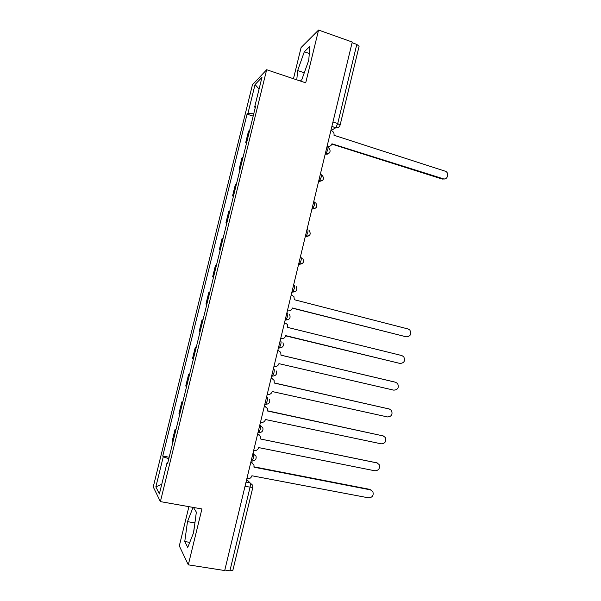 <?xml version="1.0" encoding="UTF-8"?>
<svg xmlns="http://www.w3.org/2000/svg" width="601" height="601" viewBox="0 0 601 601"><rect width="100%" height="100%" fill="white"/><g stroke="black" fill="none" stroke-linecap="round" stroke-linejoin="round"><path stroke-width="0.9" d="M188.909 506.658L179.308 545.926L188.308 564.842L224.691 570.544L352.246 42.047L318.568 30.05L301.093 47.532L293.468 78.731M266.664 69.731L252.45 84.794L153.24 486.915L160.384 501.61L266.664 69.731L305.706 82.84L318.568 30.05M188.308 564.842L201.921 508.957L160.384 501.61M232.827 570.462L229.905 570.822L250.024 487.381C250.504 485.105 250.534 483.617 250.091 482.903L246.665 479.478M224.812 570.026L229.905 570.822M352.081 42.724L356.799 44.399L359.082 46.322M249.708 130.184L248.506 131.191L245.726 142.475L246.913 141.536L249.678 130.207M246.613 142.745L245.726 142.475M243.097 157.034L241.933 157.875L239.145 169.189L240.295 168.415L243.074 157.049M240.039 169.452L239.145 169.189M236.463 183.966L235.344 184.635L232.549 195.986L233.631 195.4L236.441 183.981M233.443 196.242L232.549 195.986M226.968 222.453L229.792 210.996L228.726 211.484L225.923 222.873L226.99 222.445M226.825 223.121L225.923 222.873M223.136 238.094L222.092 238.424L219.282 249.843L220.304 249.588L223.114 238.101M220.184 250.091L219.282 249.843M213.58 276.821L216.42 265.289L215.436 265.447L212.619 276.903L213.603 276.821M213.52 277.136L212.619 276.903M209.726 292.567L208.765 292.559L205.933 304.053L206.857 304.136L209.704 292.567M206.842 304.279L205.933 304.053M202.988 319.942L202.064 319.755L199.224 331.286L200.125 331.549M196.226 347.401L195.348 347.04L192.493 358.609L193.357 359.045M196.257 347.25L195.348 347.04M186.55 386.616L189.42 374.934L188.601 374.415L185.747 386.022L186.565 386.631M189.518 374.618L188.601 374.415M182.636 402.587L181.84 401.874L178.97 413.518L179.752 414.307M182.764 402.069L181.84 401.874M175.808 430.316L175.056 429.43L172.179 441.111L172.915 442.073L175.792 430.293M175.98 429.61L175.056 429.43M253.727 113.837L247.95 113.334L255.049 84.568L261.976 77.319L254.644 107.083L255.282 107.534M167.814 462.77L167.048 462.778L167.604 463.641L255.62 106.174L254.644 107.083M167.048 462.778L159.378 493.939L155.847 486.878L163.262 456.813L168.813 458.713M247.95 113.334L247.056 114.175L162.751 456.009L163.262 456.813M300.282 81.022L301.792 79.715L308.726 60.37L309.928 46.322L304.316 51.776L297.66 70.542L296.774 79.843M193.049 507.387L187.489 521.638L184.762 541.539L187.745 547.421L193.642 532.591L196.347 512.127L193.424 507.454M253.171 116.121L247.056 114.175M169.174 457.248L162.751 456.009M255.049 84.568L259.084 89.046M161.744 484.308L155.847 486.878M304.271 72.789L297.66 70.542M309.312 53.504L304.316 51.776M194.994 522.374L193.439 533.11M189.758 542.357L184.762 541.539M194.792 522.893L187.489 521.638M327.154 146.02L327.763 146.208C329.836 146.644 331.234 145.833 331.94 143.789L443.245 178.79C447.437 180.33 449.631 173.058 445.506 171.285L333.998 135.27C334.306 133.43 333.683 132.002 332.12 130.995L330.888 130.53M444.68 178.925L442.261 179.075L331.85 144.097M327.763 146.208L327.012 146.584M287.413 310.672L288.037 310.83C290.163 311.138 291.59 310.244 292.311 308.148L406.268 336.815C410.543 336.387 411.73 334.111 409.822 330.009L408.102 328.98L294.34 299.726L293.912 296.541L291.222 294.873M406.178 336.808L292.349 307.99M288.037 310.83L287.391 310.77M281.343 338.581L280.705 338.446L281.343 338.581C283.477 338.874 284.904 337.965 285.633 335.854L400.041 363.447C404.225 363.049 405.457 360.818 403.744 356.754L401.881 355.582L287.669 327.41L287.353 324.412L284.536 322.579M399.357 363.297L285.693 335.613M273.988 366.279L274.619 366.422C276.768 366.693 278.203 365.769 278.932 363.65L393.79 390.154C397.885 389.786 399.169 387.592 397.629 383.573L395.638 382.274L280.975 355.183L280.75 352.351L278.068 350.421M280.983 355.153L394.977 382.093M277.827 350.383L278.458 350.526M267.25 394.218L267.881 394.361C270.029 394.609 271.472 393.67 272.208 391.544L387.525 416.951C391.536 416.606 392.859 414.442 391.484 410.468L389.373 409.041L274.259 383.04L274.109 380.373L271.968 378.472M274.281 382.935L389.298 409.018M271.096 378.269L271.727 378.412M260.481 422.255L261.112 422.39C263.276 422.616 264.725 421.662 265.462 419.528L381.229 443.831C385.173 443.5 386.533 441.374 385.301 437.445L383.085 435.898L267.513 410.994L267.422 408.47L264.417 406.073L265.619 406.592M267.565 410.806L383.333 435.958M264.342 406.246L264.973 406.389M253.69 450.382L254.328 450.51C256.499 450.712 257.957 449.743 258.693 447.602L374.926 470.801C378.795 470.478 380.185 468.382 379.096 464.498L376.782 462.838L260.751 439.046L377.3 462.988M257.634 434.057L259.204 434.831M260.819 438.775L260.714 436.642L257.664 434.065M257.566 434.32L258.205 434.455M246.883 478.599L247.522 478.719C249.7 478.907 251.158 477.923 251.902 475.767L368.593 497.853C372.402 497.538 373.822 495.464 372.853 491.633L370.464 489.868L253.968 467.18L253.968 464.896L250.887 462.146L252.705 463.168M254.058 466.827L369.653 489.349L371.223 490.108M250.767 462.485L251.406 462.612M251.661 461.072L253.367 458.135C253.847 455.874 253.87 454.424 253.419 453.785L252.961 453.402M252.893 453.68L255.988 456.069C256.612 459.111 255.32 460.757 252.12 461.012L251.173 460.824M258.513 432.697L260.241 429.647C260.721 427.401 260.729 425.996 260.263 425.433L259.79 425.117M259.737 425.32L262.78 427.619C263.493 430.692 262.216 432.359 258.948 432.615L258.024 432.42M264.816 404.3L265.747 404.308L267.092 401.258C267.565 399.026 267.565 397.659 267.084 397.171L266.596 396.923M266.559 397.058L267.084 397.171M271.622 376.106L272.523 376.106L273.913 372.958C274.387 370.742 274.379 369.427 273.883 369.006L273.372 368.826M273.357 368.886L273.883 369.006M278.398 348.002L279.277 348.002L280.72 344.756C281.193 342.555 281.17 341.278 280.659 340.932L280.134 340.812M285.144 320.055L286.001 319.995L287.503 316.644C287.969 314.458 287.939 313.226 287.406 312.956L286.895 312.828M291.868 292.206L292.71 292.086L294.265 288.63C294.723 286.459 294.685 285.272 294.137 285.069L293.626 284.934M298.569 264.455L299.388 264.267L300.996 260.706C301.462 258.55 301.409 257.401 300.846 257.273L300.335 257.13M305.24 236.794L306.044 236.546L307.712 232.872C308.17 230.731 308.11 229.627 307.532 229.567L307.021 229.424M311.896 209.216L312.67 208.923L314.406 205.136C314.856 203.003 314.789 201.944 314.195 201.959L313.684 201.808M318.53 181.735L319.281 181.397L321.077 177.49C321.527 175.372 321.445 174.358 320.836 174.433L320.333 174.282M325.141 154.344L325.87 153.961L327.725 149.934C328.176 147.831 328.086 146.854 327.455 147.005L326.952 146.847M246.027 482.137L250.091 482.903L252.69 485.247L252.826 487.434L244.99 486.434M330.956 130.552L335.786 127.705L337.724 123.558L356.799 44.399M331.865 126.503L335.726 127.75C337.281 128.156 338.521 127.712 339.46 126.42M335.779 127.765L331.008 130.567M285.159 319.995L285.678 320.123M291.898 292.078L295.865 291.154M298.614 264.252L302.664 263.261M305.308 236.524L309.417 235.472M311.979 208.878L316.141 207.781M318.628 181.329L322.827 180.195M325.254 153.871L325.765 154.029C327.305 154.419 328.544 153.976 329.491 152.707M179.737 414.292L182.621 402.572M193.342 359.037L196.204 347.393M200.11 331.542L202.965 319.935M258.738 432.735L261.082 432.254M251.954 461.117L253.9 460.787M332.946 122.011L337.724 123.558L340.091 125.151M252.833 487.388L232.805 570.529M443.245 178.79L442.261 179.075M406.268 336.815L405.375 336.695M400.041 363.447L399.162 363.259M395.638 382.274L394.767 382.033M389.373 409.041L388.516 408.74M383.085 435.898L382.244 435.522M376.782 462.838L375.956 462.394M370.464 489.868L369.653 489.349M325.276 153.773L325.87 153.961C330.497 153.135 331.316 150.949 328.319 147.41M318.658 181.209L319.281 181.397C323.714 180.713 324.623 178.602 322.016 175.056M312.017 208.735L312.67 208.923C316.915 208.359 317.906 206.316 315.645 202.8M305.346 236.351L306.044 236.546C310.108 236.073 311.168 234.097 309.214 230.634M298.659 264.072L299.388 264.267C303.295 263.862 304.414 261.953 302.724 258.543M291.943 291.883L292.71 292.086C296.473 291.725 297.63 289.877 296.18 286.534M285.212 319.8L286.001 319.995C289.644 319.679 290.839 317.876 289.584 314.593M278.451 347.806L279.277 348.002C282.808 347.709 284.025 345.958 282.943 342.735M271.667 375.91L272.523 376.106C275.957 375.835 277.204 374.115 276.257 370.952M264.861 404.12L265.747 404.308C269.09 404.052 270.352 402.362 269.533 399.244M331.88 126.443L335.786 127.705C337.965 127.968 339.4 127.096 340.106 125.083L359.105 46.232"/></g></svg>
